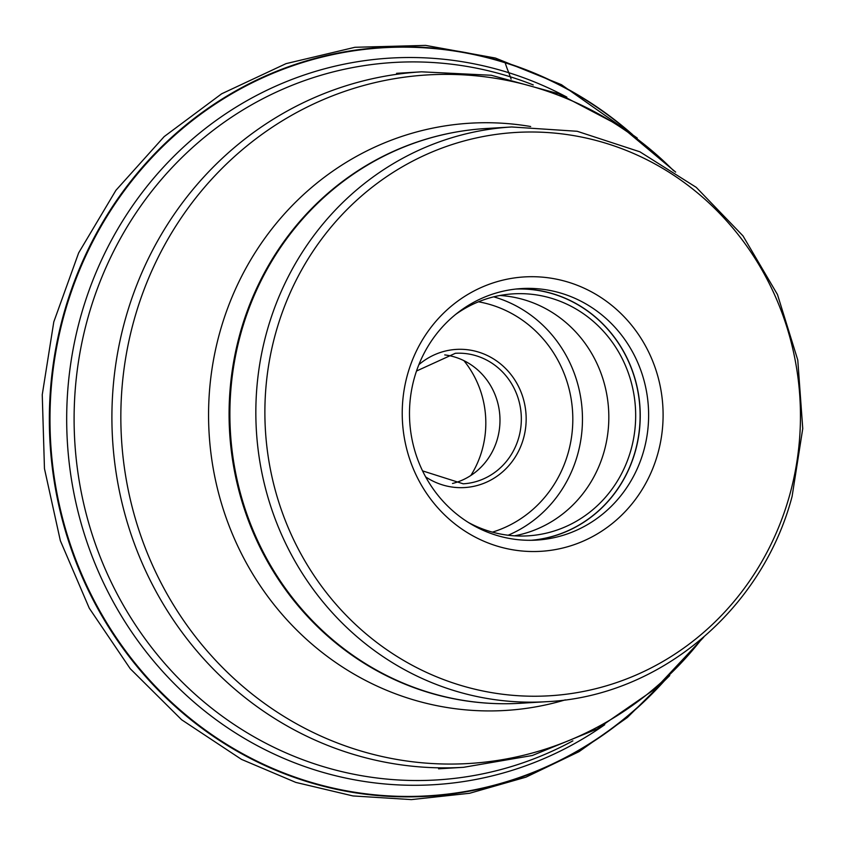 <?xml version="1.0" encoding="UTF-8"?>
<svg xmlns="http://www.w3.org/2000/svg" width="845" height="845" viewBox="0 0 845 845"><rect width="100%" height="100%" fill="white"/><g stroke="black" fill="none" stroke-linecap="round" stroke-linejoin="round"><path stroke-width="1.27" d="M604.745 724.714A363.952 345.341 -93.5 0 1 259.278 746.716A363.952 345.341 -93.5 0 1 102.319 258.359A363.952 345.341 -93.5 0 1 564.904 96.087A363.952 345.341 -93.5 0 1 566.837 97.112M533.248 84.922A359.368 341 86.5 0 0 101.812 277.266A359.368 341 86.5 0 0 264.274 742.438A359.368 341 86.5 0 0 572.868 740.854M470.845 475.481A95.443 90.563 86.5 0 0 482.199 449.72A95.443 90.563 86.5 0 0 463.905 360.646M452.508 483.477A65.382 62.034 86.5 0 0 497.504 438.534A65.382 62.034 86.5 0 0 444.745 354.911M514.468 535.825A121.215 115.015 86.5 0 0 604.228 451.135A121.215 115.015 86.5 0 0 499.955 295.486M455.719 314.361A121.215 115.015 -93.5 0 1 513.327 293.849A121.215 115.015 -93.5 0 1 631.078 449.508A121.215 115.015 -93.5 0 1 527.945 535.846A121.215 115.015 -93.5 0 1 468.288 522.411M643.848 450.364A125.989 119.546 -93.5 0 1 536.649 540.092A125.989 119.546 -93.5 0 1 414.261 378.306A125.989 119.546 -93.5 0 1 521.46 288.578A125.989 119.546 -93.5 0 1 643.848 450.364M407.438 374.821A137.439 130.415 -93.5 0 1 569.181 282.441A137.439 130.415 -93.5 0 1 657.885 453.427A137.439 130.415 -93.5 0 1 496.152 545.796A137.439 130.415 -93.5 0 1 407.438 374.821M789.79 494.663A282.167 267.738 86.5 0 0 607.566 143.766A282.167 267.738 86.5 0 0 275.586 333.437A282.167 267.738 86.5 0 0 275.544 333.574A282.167 267.738 -93.5 0 0 457.768 684.471A282.167 267.738 -93.5 0 0 789.748 494.811A282.167 267.738 -93.5 0 0 789.79 494.663M499.839 60.84L505.025 62.424A9.337 2.767 107.4 0 1 505.173 62.794A363.477 107.875 -72.6 0 0 508.796 72.712L511.119 79.103M665.406 679.697A375.127 355.946 -93.5 0 1 247.849 757.109A375.127 355.946 -93.5 0 1 86.074 253.764A375.127 355.946 -93.5 0 1 562.854 86.507A375.127 355.946 -93.5 0 1 632.472 134.503M663.621 681.345A374.715 355.565 -93.5 0 1 248.272 756.729A374.715 355.565 86.5 0 1 86.676 253.933A374.715 355.565 86.5 0 1 562.939 86.855A374.715 355.565 -93.5 0 1 630.507 133.077M416.511 371.029L455.349 353.294A65.382 62.034 -93.5 0 1 518.862 437.245A65.382 62.034 -93.5 0 1 518.819 437.383A65.382 62.034 -93.5 0 1 463.229 483.815L422.542 470.876M425.648 476.897A69.195 65.656 86.5 0 0 523.499 438.407A69.195 65.656 -93.5 0 0 523.541 438.27A69.195 65.656 -93.5 0 0 496.702 361.005A69.195 65.656 -93.5 0 0 418.866 364.681M492.403 532.139A118.353 112.3 86.5 0 0 568.326 452.318A118.353 112.3 86.5 0 0 478.492 301.802M508.13 535.234A125.989 119.546 86.5 0 0 577.684 454.356A125.989 119.546 86.5 0 0 577.726 454.219A125.989 119.546 86.5 0 0 493.733 296.838M531.156 540.293A125.894 119.462 86.5 0 0 635.334 450.85A125.894 119.462 86.5 0 0 515.978 289.043M517.267 288.905A125.989 119.546 -93.5 0 1 635.461 450.871A125.989 119.546 -93.5 0 1 532.456 540.272M511.7 126.972A287.891 273.167 86.5 0 0 266.756 332.011A287.891 273.167 86.5 0 0 266.714 332.159A287.891 273.167 86.5 0 0 546.419 701.699C659.111 696.534 762.201 610.185 792.103 496.395L802.75 428.616L797.775 360.033L777.474 294.546L742.977 235.871L696.238 187.358L639.908 151.815L577.188 131.281L511.7 126.972L485.738 128.535C455.888 130.383 427.126 137.112 399.431 148.731A287.733 273.019 -93.5 0 0 239.991 333.68A287.733 273.019 -93.5 0 0 239.959 333.828A287.733 273.019 -93.5 0 0 432.344 693.618C461.233 701.815 490.607 705.036 520.457 703.272A287.891 273.167 -93.5 0 1 240.762 333.722A287.891 273.167 -93.5 0 1 240.793 333.585A287.891 273.167 -93.5 0 1 485.738 128.535M530.66 126.518A294.155 279.114 86.5 0 0 219.721 332.719A294.155 279.114 86.5 0 0 290.11 623.24A294.155 279.114 86.5 0 0 565.294 699.871M701.952 638.704A344.908 327.268 -93.5 0 1 296.003 723.521A344.908 327.268 -93.5 0 1 133.88 320.741A344.908 327.268 -93.5 0 1 133.922 320.593A344.908 327.268 -93.5 0 1 673.687 170.785M675.662 172.105L621.17 126.581L558.798 93.806L491.251 75.268L421.528 71.825A348.372 330.564 86.5 0 0 125.123 319.938A348.372 330.564 86.5 0 0 125.081 320.086A348.372 330.564 86.5 0 0 463.535 767.313L532.339 755.493L597.161 728.96L655.139 688.907L703.758 637.162M669.715 675.577L627.349 717.5L579.005 751.67L525.949 777.157L469.588 793.275L411.409 799.602L352.967 795.937L295.824 782.407L241.49 759.38L181.612 719.75L130.225 668.712L89.295 608.252L60.344 540.684L44.458 468.595L42.25 394.731L53.795 321.903L78.659 252.877L115.923 190.305L164.194 136.584L221.633 93.806L286.043 63.639L354.942 47.288L425.637 45.398L495.381 58.041L561.471 84.701L637.246 138.062M546.419 701.699L520.457 703.272M463.535 767.313L438.576 768.813M421.528 71.825L396.569 73.325"/></g></svg>
